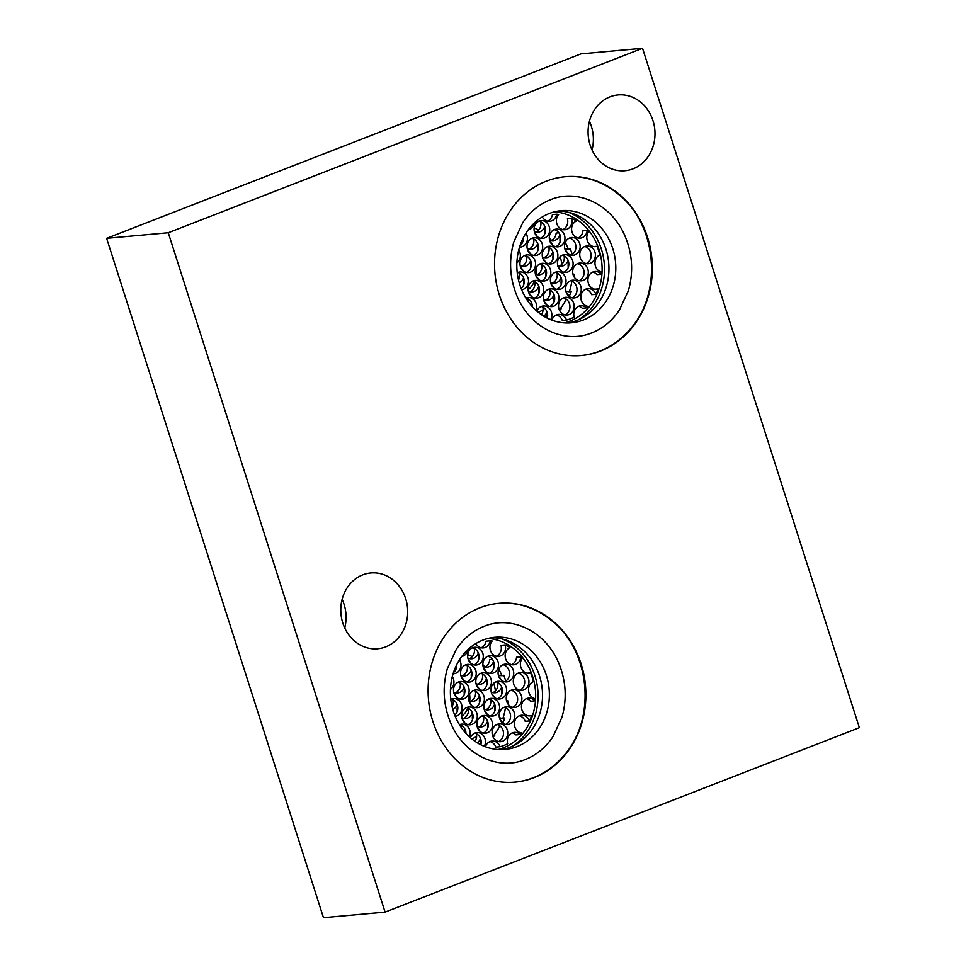 <?xml version="1.0" encoding="UTF-8"?>
<svg xmlns="http://www.w3.org/2000/svg" width="966" height="966" viewBox="0 0 966 966"><rect width="100%" height="100%" fill="white"/><g stroke="black" fill="none" stroke-linecap="round" stroke-linejoin="round"><path stroke-width="1.45" d="M493.892 735.247A56.294 49.435 84.8 0 0 499.857 725.768M502.984 718.136A56.294 49.435 84.8 0 0 505.423 707.788M501.765 675.5A56.294 49.435 84.8 0 0 498.818 669.064M482.855 664.62A44.81 39.34 -95.2 0 1 484.968 666.999A8.899 7.813 -95.2 0 0 489.69 659.693L492.443 659.44A56.294 49.435 84.8 0 0 491.416 658.257M488.277 724.742A44.81 39.34 -95.2 0 1 487.552 725.792M495.28 706.75A44.81 39.34 -95.2 0 1 494.628 709.95M474.282 648.44A8.899 7.813 -95.2 0 1 472.277 656.651A44.81 39.34 -95.2 0 0 467.713 654.646M498.058 749.507A56.294 49.435 84.8 0 0 503.177 747.877A56.294 49.435 84.8 0 0 535.055 687.128A56.294 49.435 84.8 0 0 487.999 638.466M512.04 746.416A59.023 51.826 84.8 0 0 537.796 689.929A59.023 51.826 84.8 0 0 502.308 639.009M501.511 749.616A56.294 49.435 84.8 0 0 510.024 747.249A56.294 49.435 84.8 0 0 541.612 684.556A56.294 49.435 84.8 0 0 491.38 637.741M482.879 640.108A56.294 49.435 84.8 0 0 451.653 704.721A56.294 49.435 84.8 0 0 504.952 749.435A56.294 49.435 84.8 0 0 516.87 746.633A56.294 49.435 84.8 0 0 548.096 682.02A56.294 49.435 84.8 0 0 494.797 637.294A56.294 49.435 84.8 0 0 482.879 640.108M514.721 782.158A89.766 78.814 84.8 0 0 533.365 777.715A89.766 78.814 84.8 0 0 563.299 756.257C596.94 719.416 590.685 650.311 550.97 620.112A89.766 78.814 84.8 0 0 498.528 603.364M479.897 607.807A89.766 78.814 84.8 0 0 430.111 710.831A89.766 78.814 84.8 0 0 515.095 782.122A89.766 78.814 84.8 0 0 534.101 777.642A89.766 78.814 84.8 0 0 583.875 674.618A89.766 78.814 84.8 0 0 498.903 603.327A89.766 78.814 84.8 0 0 479.897 607.807M168.265 232.746L385.084 912.121L859.354 727.676L642.535 48.3L168.265 232.746L106.646 238.324L323.465 917.7L385.084 912.121M633.032 168.845A38.06 33.412 84.8 0 0 654.139 125.157A38.06 33.412 84.8 0 0 618.107 94.934A38.06 33.412 84.8 0 0 610.041 96.829A38.06 33.412 84.8 0 0 588.934 140.517A38.06 33.412 84.8 0 0 624.966 170.74A38.06 33.412 84.8 0 0 633.032 168.845M385.736 646.87A38.06 33.412 84.8 0 0 406.843 603.182A38.06 33.412 84.8 0 0 370.811 572.959A38.06 33.412 84.8 0 0 362.745 574.855A38.06 33.412 84.8 0 0 341.638 618.53A38.06 33.412 84.8 0 0 377.67 648.766A38.06 33.412 84.8 0 0 385.736 646.87M600.538 351.02A89.766 78.814 84.8 0 0 650.323 247.996A89.766 78.814 84.8 0 0 565.339 176.706A89.766 78.814 84.8 0 0 546.333 181.173A89.766 78.814 84.8 0 0 496.548 284.197A89.766 78.814 84.8 0 0 581.532 355.5A89.766 78.814 84.8 0 0 600.538 351.02M642.535 48.3L580.916 53.879L106.646 238.324M592.025 149.947A38.06 33.412 84.8 0 0 589.429 121.305M344.729 627.972A38.06 33.412 84.8 0 0 342.133 599.331M530.974 267.027A22.399 19.67 84.8 0 0 530.6 265.493M526.772 257.524A22.399 19.67 84.8 0 0 525.033 255.447M464.537 693.648A22.399 19.67 84.8 0 0 464.163 692.115M460.335 684.157A22.399 19.67 84.8 0 0 458.596 682.068M528.1 289.728A22.399 19.67 84.8 0 0 534.379 281.408M536.178 274.404A22.399 19.67 84.8 0 0 536.021 267.92M534.15 228.024A44.81 39.34 -95.2 0 1 538.714 230.029A8.899 7.813 84.8 0 1 535.997 232.021M549.292 237.998A44.81 39.34 -95.2 0 1 551.405 240.365A8.899 7.813 84.8 0 1 551.212 240.449M560.147 256.654A44.81 39.34 -95.2 0 1 561.874 264.237A8.899 7.813 -95.2 0 1 559.374 266M561.729 280.116A44.81 39.34 -95.2 0 1 561.065 283.328M554.713 298.12A44.81 39.34 -95.2 0 1 553.989 299.17M542.88 307.116A8.899 7.813 -95.2 0 1 543.085 309.724A44.81 39.34 -95.2 0 1 538.279 312.344M533.643 238.916A8.899 7.813 -95.2 0 1 528.921 249.119M541.793 264.467A8.899 7.813 -95.2 0 1 537.084 274.67M519.503 273.137A8.899 7.813 -95.2 0 1 518.488 279.959M549.944 290.005A8.899 7.813 -95.2 0 1 545.235 300.209M527.653 298.675A8.899 7.813 -95.2 0 1 527.871 301.126M548.869 247.356A8.899 7.813 -95.2 0 1 544.148 257.56M526.579 256.026A8.899 7.813 -95.2 0 1 521.857 266.23M557.02 272.907A8.899 7.813 -95.2 0 1 552.298 283.11M534.729 281.577A8.899 7.813 -95.2 0 1 530.008 291.78M560.328 308.625A56.294 49.435 84.8 0 0 566.293 299.146M569.421 291.515A56.294 49.435 84.8 0 0 571.86 281.154M568.201 248.878A56.294 49.435 84.8 0 0 565.255 242.442M558.855 232.818A56.294 49.435 84.8 0 0 557.853 231.623M558.879 232.818L556.126 233.072A8.899 7.813 -95.2 0 1 551.405 240.365M540.719 221.818A8.899 7.813 -95.2 0 1 538.714 230.029M564.494 322.885A56.294 49.435 84.8 0 0 569.614 321.243A56.294 49.435 84.8 0 0 601.504 260.494A56.294 49.435 84.8 0 0 554.436 211.844M578.477 319.782A59.023 51.826 84.8 0 0 604.233 263.307A59.023 51.826 84.8 0 0 568.745 212.375M567.948 322.982A56.294 49.435 84.8 0 0 576.461 320.627A56.294 49.435 84.8 0 0 608.049 257.934A56.294 49.435 84.8 0 0 557.817 211.119M549.316 213.486A56.294 49.435 84.8 0 0 518.09 278.099A56.294 49.435 84.8 0 0 571.389 322.813A56.294 49.435 84.8 0 0 583.307 320.012A56.294 49.435 84.8 0 0 614.533 255.386A56.294 49.435 84.8 0 0 561.234 210.673A56.294 49.435 84.8 0 0 549.316 213.486M581.158 355.524A89.766 78.814 84.8 0 0 599.801 351.093A89.766 78.814 84.8 0 0 629.735 329.635C663.376 292.783 657.122 223.689 617.407 193.478A89.766 78.814 84.8 0 0 564.977 176.742M544.752 226.37A8.899 7.813 -95.2 0 1 538.147 232.166A8.899 7.813 -95.2 0 1 534.283 231.393M559.978 234.798A8.899 7.813 -95.2 0 1 553.373 240.594A8.899 7.813 -95.2 0 1 549.509 239.834M544.921 233.41A8.899 7.813 -95.2 0 1 545.295 228.23M572.198 254.469A53.855 47.286 84.8 0 0 570.194 248.697L566.957 248.986M570.194 248.697A8.899 7.813 -95.2 0 1 568.588 249.035A8.899 7.813 -95.2 0 1 564.724 248.274M560.135 241.85A8.899 7.813 -95.2 0 1 560.521 236.67M573.502 275.769A8.899 7.813 -95.2 0 1 574.408 276.687A53.855 47.286 84.8 0 0 574.553 274.429A8.899 7.813 -95.2 0 1 572.874 273.813M568.286 267.389A8.899 7.813 -95.2 0 1 568.672 262.221M569.191 296.429A53.855 47.286 84.8 0 0 571.268 291.346L568.044 291.635M571.268 291.346A8.899 7.813 -95.2 0 1 569.674 291.684A8.899 7.813 -95.2 0 1 565.81 290.923M561.222 284.499A8.899 7.813 -95.2 0 1 561.608 279.319M559.362 309.989A8.899 7.813 -95.2 0 1 559.725 310.315A53.855 47.286 84.8 0 0 561.149 308.77A8.899 7.813 -95.2 0 1 558.734 308.033M554.158 301.609A8.899 7.813 -95.2 0 1 554.532 296.429M566.438 292.879A8.899 7.813 -95.2 0 1 568.793 296.103M546.973 317.995A8.899 7.813 -95.2 0 1 547.468 313.539M534.91 233.349A8.899 7.813 -95.2 0 1 537.265 236.573M537.688 243.468A8.899 7.813 -95.2 0 1 532.966 248.83A8.899 7.813 -95.2 0 1 531.083 249.264A8.899 7.813 -95.2 0 1 527.219 248.504M522.63 242.08A8.899 7.813 -95.2 0 1 522.473 239.483M565.351 250.23A8.899 7.813 -95.2 0 1 567.706 253.454M568.129 260.349A8.899 7.813 -95.2 0 1 563.407 265.698A8.899 7.813 -95.2 0 1 561.524 266.145A8.899 7.813 -95.2 0 1 557.66 265.372M553.071 258.96A8.899 7.813 -95.2 0 1 553.458 253.78M543.061 258.9A8.899 7.813 -95.2 0 1 545.416 262.124M545.838 269.019A8.899 7.813 -95.2 0 1 541.117 274.368A8.899 7.813 -95.2 0 1 539.233 274.815A8.899 7.813 -95.2 0 1 535.369 274.042M530.781 267.63A8.899 7.813 -95.2 0 1 531.167 262.45M520.771 267.57A8.899 7.813 -95.2 0 1 523.125 270.794M523.548 277.689A8.899 7.813 -95.2 0 1 519.237 282.857M551.212 284.439A8.899 7.813 -95.2 0 1 553.566 287.663M553.989 294.558A8.899 7.813 -95.2 0 1 549.268 299.907A8.899 7.813 -95.2 0 1 547.384 300.354A8.899 7.813 -95.2 0 1 543.52 299.593M538.931 293.169A8.899 7.813 -95.2 0 1 539.318 287.989M528.921 293.109A8.899 7.813 -95.2 0 1 531.276 296.333M531.698 303.227A8.899 7.813 -95.2 0 1 530.902 305.087M550.125 241.79A8.899 7.813 -95.2 0 1 552.492 245.014M552.902 251.909A8.899 7.813 -95.2 0 1 548.181 257.258A8.899 7.813 -95.2 0 1 546.297 257.705A8.899 7.813 -95.2 0 1 542.433 256.944M537.845 250.52A8.899 7.813 -95.2 0 1 538.231 245.34M527.834 250.46A8.899 7.813 -95.2 0 1 530.201 253.684M530.612 260.579A8.899 7.813 -95.2 0 1 525.89 265.928A8.899 7.813 -95.2 0 1 524.007 266.375A8.899 7.813 -95.2 0 1 520.143 265.614M558.276 267.341A8.899 7.813 -95.2 0 1 560.642 270.565M561.053 277.459A8.899 7.813 -95.2 0 1 556.344 282.809A8.899 7.813 -95.2 0 1 554.448 283.255A8.899 7.813 -95.2 0 1 550.584 282.483M545.995 276.059A8.899 7.813 -95.2 0 1 546.382 270.891M535.985 275.998A8.899 7.813 -95.2 0 1 538.352 279.234M538.762 286.129A8.899 7.813 -95.2 0 1 534.053 291.478A8.899 7.813 -95.2 0 1 532.157 291.913A8.899 7.813 -95.2 0 1 528.293 291.152M523.705 284.728A8.899 7.813 -95.2 0 1 524.091 279.56M544.148 301.549A8.899 7.813 -95.2 0 1 546.502 304.773M546.913 311.668A8.899 7.813 -95.2 0 1 543.749 316.184M531.916 306.258A8.899 7.813 -95.2 0 1 532.242 305.099M564.084 255.797A8.899 7.813 -95.2 0 1 561.874 264.237M543.085 309.724A8.899 7.813 -95.2 0 1 541.395 314.675M461.663 716.361A22.399 19.67 84.8 0 0 467.942 708.03M469.742 701.026A22.399 19.67 84.8 0 0 469.585 694.542M493.711 683.276A44.81 39.34 -95.2 0 1 495.437 690.859A8.899 7.813 -95.2 0 1 492.938 692.622M476.443 733.737A8.899 7.813 -95.2 0 1 476.636 736.346A44.81 39.34 -95.2 0 1 471.843 738.966M469.561 658.643A8.899 7.813 84.8 0 0 472.277 656.651M467.206 665.55A8.899 7.813 -95.2 0 1 462.485 675.753M475.357 691.088A8.899 7.813 -95.2 0 1 470.647 701.292M453.066 699.758A8.899 7.813 -95.2 0 1 452.052 706.581M483.507 716.639A8.899 7.813 -95.2 0 1 478.798 726.843M461.217 725.297A8.899 7.813 -95.2 0 1 461.434 727.748M482.432 673.978A8.899 7.813 -95.2 0 1 477.711 684.182M460.142 682.648A8.899 7.813 -95.2 0 1 455.421 692.851M490.583 699.529A8.899 7.813 -95.2 0 1 485.862 709.732M468.293 708.199A8.899 7.813 -95.2 0 1 463.571 718.402M478.315 652.992A8.899 7.813 -95.2 0 1 471.71 658.788A8.899 7.813 -95.2 0 1 467.846 658.015M493.541 661.432A8.899 7.813 -95.2 0 1 486.936 667.228A8.899 7.813 -95.2 0 1 483.06 666.455M478.484 660.032A8.899 7.813 -95.2 0 1 478.858 654.863M505.761 681.102A53.855 47.286 84.8 0 0 503.757 675.319A8.899 7.813 -95.2 0 1 502.151 675.657A8.899 7.813 -95.2 0 1 498.287 674.896M493.698 668.472A8.899 7.813 -95.2 0 1 494.085 663.292M507.065 702.403A8.899 7.813 -95.2 0 1 507.971 703.308A53.855 47.286 84.8 0 0 508.116 701.05A8.899 7.813 -95.2 0 1 506.438 700.435M501.849 694.023A8.899 7.813 -95.2 0 1 502.235 688.843M502.755 723.051A53.855 47.286 84.8 0 0 504.832 717.98A8.899 7.813 -95.2 0 1 503.238 718.318A8.899 7.813 -95.2 0 1 499.374 717.545M494.785 711.121A8.899 7.813 -95.2 0 1 495.172 705.953M492.926 736.611A8.899 7.813 -95.2 0 1 493.288 736.937A53.855 47.286 84.8 0 0 494.713 735.392A8.899 7.813 -95.2 0 1 492.298 734.655M487.721 728.231A8.899 7.813 -95.2 0 1 488.096 723.051M500.002 719.501A8.899 7.813 -95.2 0 1 502.356 722.725M480.537 744.617A8.899 7.813 -95.2 0 1 481.032 740.161M468.474 659.971A8.899 7.813 -95.2 0 1 470.828 663.207M471.251 670.102A8.899 7.813 -95.2 0 1 466.53 675.451A8.899 7.813 -95.2 0 1 464.646 675.898A8.899 7.813 -95.2 0 1 460.77 675.125M456.194 668.701A8.899 7.813 -95.2 0 1 456.037 666.105M498.915 676.852A8.899 7.813 -95.2 0 1 501.269 680.076M501.692 686.971A8.899 7.813 -95.2 0 1 496.971 692.32A8.899 7.813 -95.2 0 1 495.087 692.767A8.899 7.813 -95.2 0 1 491.223 692.006M486.635 685.582A8.899 7.813 -95.2 0 1 487.009 680.402M476.624 685.522A8.899 7.813 -95.2 0 1 478.979 688.746M479.402 695.641A8.899 7.813 -95.2 0 1 474.68 700.99A8.899 7.813 -95.2 0 1 472.797 701.437A8.899 7.813 -95.2 0 1 468.933 700.676M464.344 694.252A8.899 7.813 -95.2 0 1 464.718 689.072M454.334 694.192A8.899 7.813 -95.2 0 1 456.689 697.416M457.111 704.311A8.899 7.813 -95.2 0 1 452.8 709.479M484.775 711.061A8.899 7.813 -95.2 0 1 487.13 714.297M487.552 721.191A8.899 7.813 -95.2 0 1 482.831 726.541A8.899 7.813 -95.2 0 1 480.947 726.975A8.899 7.813 -95.2 0 1 477.083 726.215M472.495 719.791A8.899 7.813 -95.2 0 1 472.881 714.611M462.485 719.73A8.899 7.813 -95.2 0 1 464.839 722.966M465.262 729.861A8.899 7.813 -95.2 0 1 464.465 731.709M483.688 668.412A8.899 7.813 -95.2 0 1 486.043 671.636M486.466 678.53A8.899 7.813 -95.2 0 1 481.744 683.892A8.899 7.813 -95.2 0 1 479.861 684.326A8.899 7.813 -95.2 0 1 475.996 683.566M471.408 677.142A8.899 7.813 -95.2 0 1 471.794 671.962M461.398 677.081A8.899 7.813 -95.2 0 1 463.752 680.305M464.175 687.2A8.899 7.813 -95.2 0 1 459.454 692.55A8.899 7.813 -95.2 0 1 457.57 692.996A8.899 7.813 -95.2 0 1 453.706 692.236M491.839 693.962A8.899 7.813 -95.2 0 1 494.206 697.186M494.616 704.081A8.899 7.813 -95.2 0 1 489.907 709.43A8.899 7.813 -95.2 0 1 488.011 709.877A8.899 7.813 -95.2 0 1 484.147 709.104M479.559 702.693A8.899 7.813 -95.2 0 1 479.945 697.512M469.548 702.632A8.899 7.813 -95.2 0 1 471.915 705.856M472.326 712.751A8.899 7.813 -95.2 0 1 467.616 718.1A8.899 7.813 -95.2 0 1 465.721 718.547A8.899 7.813 -95.2 0 1 461.857 717.774M457.268 711.362A8.899 7.813 -95.2 0 1 457.655 706.182M477.711 728.171A8.899 7.813 -95.2 0 1 480.066 731.395M480.476 738.29A8.899 7.813 -95.2 0 1 477.313 742.818M465.479 732.88A8.899 7.813 -95.2 0 1 465.805 731.721M503.757 675.319L500.521 675.608M504.832 717.98L501.608 718.269M497.647 682.419A8.899 7.813 -95.2 0 1 495.437 690.859M476.636 736.346A8.899 7.813 -95.2 0 1 474.958 741.296M532.423 306.814A8.899 7.813 84.8 0 0 525.939 298.059M525.878 298.083A8.899 7.813 -95.2 0 1 528.04 297.528A8.899 7.813 -95.2 0 1 535.212 301.404A8.899 7.813 -95.2 0 1 535.937 310.327M547.263 318.14A8.899 7.813 84.8 0 0 541.165 306.488M551.888 320.157A8.899 7.813 -95.2 0 1 558.481 314.409A8.899 7.813 -95.2 0 1 566.523 320.096L562.284 320.47A8.899 7.813 84.8 0 0 556.392 314.928M566.523 320.096A53.855 47.286 84.8 0 0 574.13 317.138A8.899 7.813 -95.2 0 1 580.771 305.739A8.899 7.813 -95.2 0 1 586.567 307.888L582.317 308.275A8.899 7.813 84.8 0 0 578.682 306.258M586.567 307.888A53.855 47.286 84.8 0 0 587.992 306.343A8.899 7.813 -95.2 0 1 580.82 297.371A8.899 7.813 -95.2 0 1 587.835 288.629A8.899 7.813 -95.2 0 1 595.877 294.304L591.639 294.69A8.899 7.813 84.8 0 0 585.746 289.16M595.877 294.304A53.855 47.286 84.8 0 0 598.111 288.919A8.899 7.813 -95.2 0 1 596.517 289.257A8.899 7.813 -95.2 0 1 587.932 281.094A8.899 7.813 -95.2 0 1 594.911 271.518A8.899 7.813 -95.2 0 1 601.25 274.247L597 274.634A8.899 7.813 84.8 0 0 592.822 272.05M578.054 238.022A8.899 7.813 84.8 0 0 582.957 230.632L587.207 230.246A8.899 7.813 -95.2 0 1 580.216 238.167A8.899 7.813 -95.2 0 1 571.812 231.272A8.899 7.813 -95.2 0 1 576.436 220.997A53.855 47.286 84.8 0 0 571.643 218.34A8.899 7.813 -95.2 0 1 564.989 229.727A8.899 7.813 -95.2 0 1 557.116 224.498A8.899 7.813 -95.2 0 1 558.65 214.428A53.855 47.286 84.8 0 0 556.67 214.198A8.899 7.813 -95.2 0 1 549.763 221.299A8.899 7.813 -95.2 0 1 542.312 216.927M562.84 229.582A8.899 7.813 84.8 0 0 567.392 218.727L571.643 218.34M547.613 221.154A8.899 7.813 84.8 0 0 552.419 214.585L556.67 214.198M519.913 245.932A8.899 7.813 84.8 0 0 523.161 238.059M554.218 229.63A8.899 7.813 -95.2 0 1 560.654 237.648A8.899 7.813 -95.2 0 1 555.764 246.692M531.928 238.3A8.899 7.813 -95.2 0 1 538.364 246.318A8.899 7.813 -95.2 0 1 533.474 255.362M584.659 246.499A8.899 7.813 -95.2 0 1 591.095 254.529A8.899 7.813 -95.2 0 1 586.205 263.573M562.369 255.169A8.899 7.813 -95.2 0 1 568.805 263.187A8.899 7.813 -95.2 0 1 563.915 272.243M540.079 263.839A8.899 7.813 -95.2 0 1 546.514 271.857A8.899 7.813 -95.2 0 1 541.624 280.913M517.788 272.509A8.899 7.813 -95.2 0 1 524.055 279.379A8.899 7.813 -95.2 0 1 521.133 288.484M570.532 280.72A8.899 7.813 -95.2 0 1 576.968 288.737A8.899 7.813 -95.2 0 1 572.077 297.782M548.241 289.389A8.899 7.813 -95.2 0 1 554.677 297.407A8.899 7.813 -95.2 0 1 549.775 306.451M539.004 221.19A8.899 7.813 -95.2 0 1 545.44 229.208A8.899 7.813 -95.2 0 1 540.549 238.252M569.445 238.071A8.899 7.813 -95.2 0 1 575.881 246.089A8.899 7.813 -95.2 0 1 570.991 255.133M547.154 246.741A8.899 7.813 -95.2 0 1 553.59 254.758A8.899 7.813 -95.2 0 1 548.7 263.803M524.864 255.41A8.899 7.813 -95.2 0 1 531.3 263.428A8.899 7.813 -95.2 0 1 526.41 272.472M577.596 263.609A8.899 7.813 -95.2 0 1 584.032 271.627A8.899 7.813 -95.2 0 1 579.141 280.671M555.305 272.279A8.899 7.813 -95.2 0 1 561.741 280.297A8.899 7.813 -95.2 0 1 556.851 289.341M533.015 280.949A8.899 7.813 -95.2 0 1 539.451 288.967A8.899 7.813 -95.2 0 1 534.56 298.011M563.456 297.83A8.899 7.813 -95.2 0 1 569.892 305.848A8.899 7.813 -95.2 0 1 565.001 314.892M536.867 311.149A8.899 7.813 -95.2 0 1 543.254 305.968A8.899 7.813 -95.2 0 1 550.692 310.291A8.899 7.813 -95.2 0 1 550.717 319.698M518.73 250.025A8.899 7.813 -95.2 0 1 516.87 262.824M525.939 233.144A8.899 7.813 -95.2 0 1 526.748 242.019A8.899 7.813 -95.2 0 1 520.408 247.067A8.899 7.813 -95.2 0 1 519.551 247.091M534.367 222.941A8.899 7.813 -95.2 0 1 528.197 229.86M601.25 274.247A53.855 47.286 84.8 0 0 601.395 272.001A8.899 7.813 -95.2 0 1 594.996 264.008A8.899 7.813 -95.2 0 1 599.814 254.976A53.855 47.286 84.8 0 0 597.036 246.27A8.899 7.813 -95.2 0 1 595.43 246.608A8.899 7.813 -95.2 0 1 587.726 241.742A8.899 7.813 -95.2 0 1 588.596 231.9A53.855 47.286 84.8 0 0 587.207 230.246M554.424 229.546A8.899 7.813 -95.2 0 1 556.319 229.099A8.899 7.813 -95.2 0 1 564.748 236.175A8.899 7.813 -95.2 0 1 559.809 246.39A8.899 7.813 -95.2 0 1 557.925 246.837A8.899 7.813 -95.2 0 1 549.485 239.761A8.899 7.813 -95.2 0 1 554.424 229.546M532.133 238.216A8.899 7.813 -95.2 0 1 534.029 237.769A8.899 7.813 -95.2 0 1 542.457 244.845A8.899 7.813 -95.2 0 1 537.519 255.06A8.899 7.813 -95.2 0 1 535.635 255.507A8.899 7.813 -95.2 0 1 527.195 248.431A8.899 7.813 -95.2 0 1 532.133 238.216M584.877 246.415A8.899 7.813 -95.2 0 1 586.76 245.98A8.899 7.813 -95.2 0 1 595.189 253.044A8.899 7.813 -95.2 0 1 590.25 263.271A8.899 7.813 -95.2 0 1 588.366 263.718A8.899 7.813 -95.2 0 1 579.938 256.642A8.899 7.813 -95.2 0 1 584.877 246.415M562.586 255.084A8.899 7.813 -95.2 0 1 564.47 254.65A8.899 7.813 -95.2 0 1 572.898 261.714A8.899 7.813 -95.2 0 1 567.96 271.941A8.899 7.813 -95.2 0 1 566.076 272.376A8.899 7.813 -95.2 0 1 557.648 265.312A8.899 7.813 -95.2 0 1 562.586 255.084M540.284 263.754A8.899 7.813 -95.2 0 1 542.18 263.32A8.899 7.813 -95.2 0 1 550.608 270.383A8.899 7.813 -95.2 0 1 545.669 280.611A8.899 7.813 -95.2 0 1 543.786 281.046A8.899 7.813 -95.2 0 1 535.357 273.982A8.899 7.813 -95.2 0 1 540.284 263.754M517.245 272.774A8.899 7.813 -95.2 0 1 517.993 272.424A8.899 7.813 -95.2 0 1 519.889 271.989A8.899 7.813 -95.2 0 1 528.317 279.053A8.899 7.813 -95.2 0 1 523.379 289.281A8.899 7.813 -95.2 0 1 521.616 289.703M570.737 280.635A8.899 7.813 -95.2 0 1 572.621 280.188A8.899 7.813 -95.2 0 1 581.049 287.264A8.899 7.813 -95.2 0 1 576.11 297.48A8.899 7.813 -95.2 0 1 574.227 297.926A8.899 7.813 -95.2 0 1 565.798 290.851A8.899 7.813 -95.2 0 1 570.737 280.635M548.447 289.305A8.899 7.813 -95.2 0 1 550.33 288.858A8.899 7.813 -95.2 0 1 558.759 295.934A8.899 7.813 -95.2 0 1 553.82 306.15A8.899 7.813 -95.2 0 1 551.936 306.596A8.899 7.813 -95.2 0 1 543.508 299.52A8.899 7.813 -95.2 0 1 548.447 289.305M539.209 221.105A8.899 7.813 -95.2 0 1 541.093 220.659A8.899 7.813 -95.2 0 1 549.521 227.734A8.899 7.813 -95.2 0 1 544.582 237.95A8.899 7.813 -95.2 0 1 542.699 238.397A8.899 7.813 -95.2 0 1 534.27 231.333A8.899 7.813 -95.2 0 1 539.209 221.105M569.65 237.986A8.899 7.813 -95.2 0 1 571.534 237.539A8.899 7.813 -95.2 0 1 579.962 244.615A8.899 7.813 -95.2 0 1 575.024 254.831A8.899 7.813 -95.2 0 1 573.14 255.278A8.899 7.813 -95.2 0 1 564.712 248.202A8.899 7.813 -95.2 0 1 569.65 237.986M547.36 246.656A8.899 7.813 -95.2 0 1 549.243 246.209A8.899 7.813 -95.2 0 1 557.672 253.285A8.899 7.813 -95.2 0 1 552.733 263.501A8.899 7.813 -95.2 0 1 550.849 263.947A8.899 7.813 -95.2 0 1 542.421 256.871A8.899 7.813 -95.2 0 1 547.36 246.656M525.069 255.326A8.899 7.813 -95.2 0 1 526.953 254.879A8.899 7.813 -95.2 0 1 535.381 261.955A8.899 7.813 -95.2 0 1 530.443 272.171A8.899 7.813 -95.2 0 1 528.559 272.617A8.899 7.813 -95.2 0 1 520.131 265.541A8.899 7.813 -95.2 0 1 525.069 255.326M577.801 263.525A8.899 7.813 -95.2 0 1 579.685 263.078A8.899 7.813 -95.2 0 1 588.113 270.154A8.899 7.813 -95.2 0 1 583.174 280.369A8.899 7.813 -95.2 0 1 581.29 280.816A8.899 7.813 -95.2 0 1 572.862 273.752A8.899 7.813 -95.2 0 1 577.801 263.525M555.51 272.195A8.899 7.813 -95.2 0 1 557.394 271.748A8.899 7.813 -95.2 0 1 565.822 278.824A8.899 7.813 -95.2 0 1 560.884 289.039A8.899 7.813 -95.2 0 1 559 289.486A8.899 7.813 -95.2 0 1 550.572 282.41A8.899 7.813 -95.2 0 1 555.51 272.195M533.22 280.865A8.899 7.813 -95.2 0 1 535.104 280.418A8.899 7.813 -95.2 0 1 543.532 287.494A8.899 7.813 -95.2 0 1 538.593 297.709A8.899 7.813 -95.2 0 1 536.71 298.156A8.899 7.813 -95.2 0 1 528.281 291.08A8.899 7.813 -95.2 0 1 533.22 280.865M563.661 297.745A8.899 7.813 -95.2 0 1 565.545 297.299A8.899 7.813 -95.2 0 1 573.973 304.375A8.899 7.813 -95.2 0 1 569.046 314.59A8.899 7.813 -95.2 0 1 567.151 315.037A8.899 7.813 -95.2 0 1 558.722 307.961A8.899 7.813 -95.2 0 1 563.661 297.745M597.036 246.27L593.8 246.559M598.111 288.919L594.887 289.208M465.986 733.448A8.899 7.813 84.8 0 0 459.502 724.681M459.442 724.705A8.899 7.813 -95.2 0 1 461.603 724.15A8.899 7.813 -95.2 0 1 468.776 728.026A8.899 7.813 -95.2 0 1 469.5 736.961M480.827 744.762A8.899 7.813 84.8 0 0 474.729 733.122M485.451 746.778A8.899 7.813 -95.2 0 1 492.044 741.031A8.899 7.813 -95.2 0 1 500.086 746.718L495.848 747.104A8.899 7.813 84.8 0 0 489.955 741.55M500.086 746.718A53.855 47.286 84.8 0 0 507.681 743.76A8.899 7.813 -95.2 0 1 514.335 732.361A8.899 7.813 -95.2 0 1 520.131 734.51L515.88 734.897A8.899 7.813 84.8 0 0 512.246 732.892M520.131 734.51A53.855 47.286 84.8 0 0 521.555 732.965A8.899 7.813 -95.2 0 1 514.383 723.993A8.899 7.813 -95.2 0 1 521.399 715.251A8.899 7.813 -95.2 0 1 529.44 720.926L525.202 721.312A8.899 7.813 84.8 0 0 519.31 715.782M529.44 720.926A53.855 47.286 84.8 0 0 531.674 715.54A8.899 7.813 -95.2 0 1 530.08 715.878A8.899 7.813 -95.2 0 1 521.483 707.716A8.899 7.813 -95.2 0 1 528.474 698.14A8.899 7.813 -95.2 0 1 534.814 700.869L530.563 701.256A8.899 7.813 84.8 0 0 526.373 698.672M511.618 664.644A8.899 7.813 84.8 0 0 516.52 657.254L520.771 656.88A8.899 7.813 -95.2 0 1 513.767 664.789A8.899 7.813 -95.2 0 1 505.375 657.894A8.899 7.813 -95.2 0 1 509.988 647.618A53.855 47.286 84.8 0 0 505.194 644.962A8.899 7.813 -95.2 0 1 498.553 656.361A8.899 7.813 -95.2 0 1 490.68 651.12A8.899 7.813 -95.2 0 1 492.213 641.05A53.855 47.286 84.8 0 0 490.233 640.82A8.899 7.813 -95.2 0 1 483.326 647.92A8.899 7.813 -95.2 0 1 475.876 643.549M496.403 656.216A8.899 7.813 84.8 0 0 500.956 645.348L505.194 644.962M481.177 647.775A8.899 7.813 84.8 0 0 485.983 641.207L490.233 640.82M453.477 672.565A8.899 7.813 84.8 0 0 456.725 664.68M487.782 656.252A8.899 7.813 -95.2 0 1 494.218 664.27A8.899 7.813 -95.2 0 1 489.327 673.314M465.491 664.922A8.899 7.813 -95.2 0 1 471.927 672.94A8.899 7.813 -95.2 0 1 467.037 681.984M518.223 673.133A8.899 7.813 -95.2 0 1 524.659 681.151A8.899 7.813 -95.2 0 1 519.768 690.195M495.932 681.803A8.899 7.813 -95.2 0 1 502.368 689.821A8.899 7.813 -95.2 0 1 497.478 698.865M473.642 690.473A8.899 7.813 -95.2 0 1 480.078 698.49A8.899 7.813 -95.2 0 1 475.187 707.535M451.351 699.13A8.899 7.813 -95.2 0 1 457.618 706.001A8.899 7.813 -95.2 0 1 454.696 715.106M504.083 707.341A8.899 7.813 -95.2 0 1 510.519 715.359A8.899 7.813 -95.2 0 1 505.629 724.403M481.793 716.011A8.899 7.813 -95.2 0 1 488.228 724.029A8.899 7.813 -95.2 0 1 483.338 733.073M472.567 647.812A8.899 7.813 -95.2 0 1 479.003 655.829A8.899 7.813 -95.2 0 1 474.113 664.886M503.008 664.693A8.899 7.813 -95.2 0 1 509.444 672.71A8.899 7.813 -95.2 0 1 504.554 681.755M480.718 673.362A8.899 7.813 -95.2 0 1 487.154 681.38A8.899 7.813 -95.2 0 1 482.263 690.424M458.427 682.032A8.899 7.813 -95.2 0 1 464.863 690.05A8.899 7.813 -95.2 0 1 459.973 699.094M511.159 690.231A8.899 7.813 -95.2 0 1 517.595 698.249A8.899 7.813 -95.2 0 1 512.705 707.305M488.868 698.901A8.899 7.813 -95.2 0 1 495.304 706.919A8.899 7.813 -95.2 0 1 490.414 715.963M466.578 707.571A8.899 7.813 -95.2 0 1 473.014 715.589A8.899 7.813 -95.2 0 1 468.124 724.633M497.019 724.452A8.899 7.813 -95.2 0 1 503.455 732.47A8.899 7.813 -95.2 0 1 498.565 741.514M470.43 737.77A8.899 7.813 -95.2 0 1 476.818 732.59A8.899 7.813 -95.2 0 1 484.256 736.913A8.899 7.813 -95.2 0 1 484.28 746.32M452.293 676.659A8.899 7.813 -95.2 0 1 450.434 689.446M459.502 659.766A8.899 7.813 -95.2 0 1 460.311 668.641A8.899 7.813 -95.2 0 1 453.972 673.688A8.899 7.813 -95.2 0 1 453.114 673.713M467.93 649.575A8.899 7.813 -95.2 0 1 461.76 656.482M534.814 700.869A53.855 47.286 84.8 0 0 534.959 698.623A8.899 7.813 -95.2 0 1 528.559 690.642A8.899 7.813 -95.2 0 1 533.377 681.598A53.855 47.286 84.8 0 0 530.6 672.891A8.899 7.813 -95.2 0 1 528.994 673.23A8.899 7.813 -95.2 0 1 521.29 668.375A8.899 7.813 -95.2 0 1 522.159 658.522A53.855 47.286 84.8 0 0 520.771 656.88M487.987 656.168A8.899 7.813 -95.2 0 1 489.871 655.721A8.899 7.813 -95.2 0 1 498.311 662.797A8.899 7.813 -95.2 0 1 493.372 673.012A8.899 7.813 -95.2 0 1 491.477 673.459A8.899 7.813 -95.2 0 1 483.048 666.395A8.899 7.813 -95.2 0 1 487.987 656.168M465.697 664.837A8.899 7.813 -95.2 0 1 467.58 664.391A8.899 7.813 -95.2 0 1 476.021 671.467A8.899 7.813 -95.2 0 1 471.082 681.682A8.899 7.813 -95.2 0 1 469.186 682.129A8.899 7.813 -95.2 0 1 460.758 675.053A8.899 7.813 -95.2 0 1 465.697 664.837M518.428 673.048A8.899 7.813 -95.2 0 1 520.324 672.602A8.899 7.813 -95.2 0 1 528.752 679.678A8.899 7.813 -95.2 0 1 523.813 689.893A8.899 7.813 -95.2 0 1 521.93 690.34A8.899 7.813 -95.2 0 1 513.489 683.264A8.899 7.813 -95.2 0 1 518.428 673.048M496.138 681.718A8.899 7.813 -95.2 0 1 498.033 681.272A8.899 7.813 -95.2 0 1 506.462 688.347A8.899 7.813 -95.2 0 1 501.523 698.563A8.899 7.813 -95.2 0 1 499.639 699.01A8.899 7.813 -95.2 0 1 491.199 691.934A8.899 7.813 -95.2 0 1 496.138 681.718M473.847 690.388A8.899 7.813 -95.2 0 1 475.743 689.941A8.899 7.813 -95.2 0 1 484.171 697.005A8.899 7.813 -95.2 0 1 479.233 707.233A8.899 7.813 -95.2 0 1 477.349 707.68A8.899 7.813 -95.2 0 1 468.908 700.604A8.899 7.813 -95.2 0 1 473.847 690.388M450.808 699.396A8.899 7.813 -95.2 0 1 451.557 699.046A8.899 7.813 -95.2 0 1 453.452 698.611A8.899 7.813 -95.2 0 1 461.881 705.675A8.899 7.813 -95.2 0 1 456.942 715.903A8.899 7.813 -95.2 0 1 455.179 716.325M504.3 707.257A8.899 7.813 -95.2 0 1 506.184 706.81A8.899 7.813 -95.2 0 1 514.612 713.886A8.899 7.813 -95.2 0 1 509.674 724.102A8.899 7.813 -95.2 0 1 507.79 724.548A8.899 7.813 -95.2 0 1 499.362 717.472A8.899 7.813 -95.2 0 1 504.3 707.257M482.01 715.927A8.899 7.813 -95.2 0 1 483.894 715.48A8.899 7.813 -95.2 0 1 492.322 722.556A8.899 7.813 -95.2 0 1 487.383 732.771A8.899 7.813 -95.2 0 1 485.5 733.218A8.899 7.813 -95.2 0 1 477.071 726.142A8.899 7.813 -95.2 0 1 482.01 715.927M472.772 647.727A8.899 7.813 -95.2 0 1 474.656 647.292A8.899 7.813 -95.2 0 1 483.085 654.356A8.899 7.813 -95.2 0 1 478.146 664.584A8.899 7.813 -95.2 0 1 476.262 665.019A8.899 7.813 -95.2 0 1 467.834 657.955A8.899 7.813 -95.2 0 1 472.772 647.727M503.214 664.608A8.899 7.813 -95.2 0 1 505.097 664.161A8.899 7.813 -95.2 0 1 513.526 671.237A8.899 7.813 -95.2 0 1 508.587 681.453A8.899 7.813 -95.2 0 1 506.703 681.899A8.899 7.813 -95.2 0 1 498.275 674.823A8.899 7.813 -95.2 0 1 503.214 664.608M480.923 673.278A8.899 7.813 -95.2 0 1 482.807 672.831A8.899 7.813 -95.2 0 1 491.235 679.907A8.899 7.813 -95.2 0 1 486.296 690.122A8.899 7.813 -95.2 0 1 484.413 690.569A8.899 7.813 -95.2 0 1 475.984 683.493A8.899 7.813 -95.2 0 1 480.923 673.278M458.633 681.948A8.899 7.813 -95.2 0 1 460.516 681.501A8.899 7.813 -95.2 0 1 468.945 688.577A8.899 7.813 -95.2 0 1 464.006 698.792A8.899 7.813 -95.2 0 1 462.122 699.239A8.899 7.813 -95.2 0 1 453.694 692.163A8.899 7.813 -95.2 0 1 458.633 681.948M511.364 690.147A8.899 7.813 -95.2 0 1 513.248 689.712A8.899 7.813 -95.2 0 1 521.676 696.776A8.899 7.813 -95.2 0 1 516.738 707.003A8.899 7.813 -95.2 0 1 514.854 707.438A8.899 7.813 -95.2 0 1 506.425 700.374A8.899 7.813 -95.2 0 1 511.364 690.147M489.074 698.816A8.899 7.813 -95.2 0 1 490.957 698.382A8.899 7.813 -95.2 0 1 499.386 705.446A8.899 7.813 -95.2 0 1 494.447 715.673A8.899 7.813 -95.2 0 1 492.563 716.108A8.899 7.813 -95.2 0 1 484.135 709.044A8.899 7.813 -95.2 0 1 489.074 698.816M466.783 707.486A8.899 7.813 -95.2 0 1 468.667 707.04A8.899 7.813 -95.2 0 1 477.095 714.115A8.899 7.813 -95.2 0 1 472.157 724.343A8.899 7.813 -95.2 0 1 470.273 724.778A8.899 7.813 -95.2 0 1 461.845 717.714A8.899 7.813 -95.2 0 1 466.783 707.486M497.224 724.367A8.899 7.813 -95.2 0 1 499.108 723.92A8.899 7.813 -95.2 0 1 507.536 730.996A8.899 7.813 -95.2 0 1 502.598 741.212A8.899 7.813 -95.2 0 1 500.714 741.659A8.899 7.813 -95.2 0 1 492.286 734.583A8.899 7.813 -95.2 0 1 497.224 724.367M530.6 672.891L527.351 673.181M531.674 715.54L528.45 715.83M484.075 626.354C511.582 614.811 546.14 631.366 559.109 664.028C566.112 681.585 567.054 699.372 561.922 717.388L552.975 736.647C545.633 747.515 536.396 755.134 525.263 759.518C497.756 771.061 463.197 754.506 450.228 721.831C443.225 704.286 442.283 686.5 447.403 668.472L456.363 649.212C463.704 638.357 472.942 630.738 484.075 626.354M550.511 199.721C578.018 188.189 612.577 204.732 625.545 237.407C632.549 254.964 633.491 272.75 628.359 290.766L619.411 310.026C612.07 320.893 602.832 328.512 591.699 332.896C564.192 344.427 529.634 327.885 516.665 295.21C509.662 277.665 508.72 259.866 513.84 241.85L522.799 222.591C530.141 211.735 539.378 204.104 550.511 199.721"/></g></svg>
